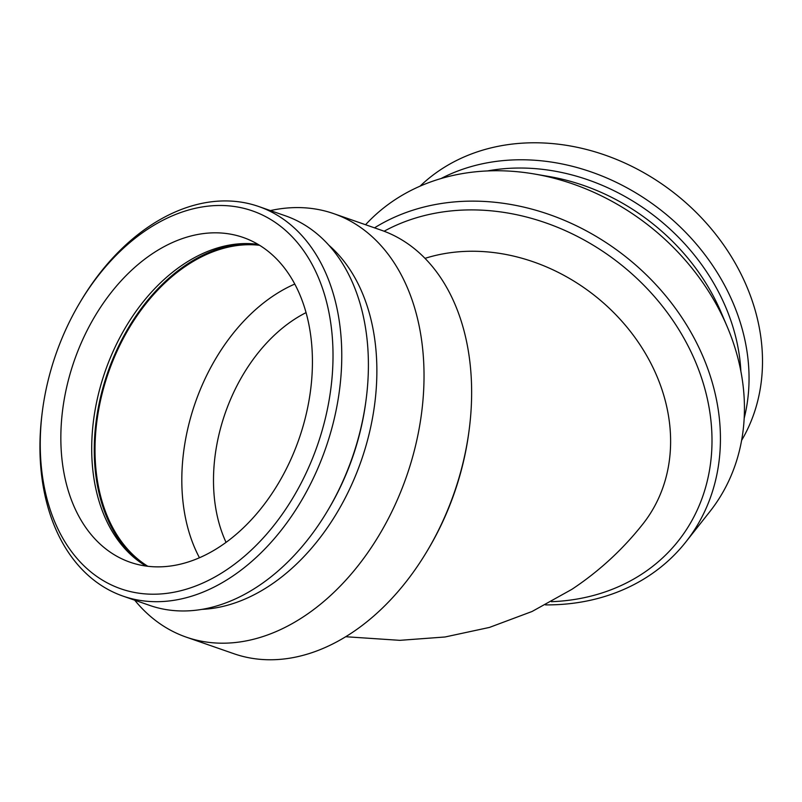 <?xml version="1.0" encoding="UTF-8"?>
<svg xmlns="http://www.w3.org/2000/svg" width="802" height="802" viewBox="0 0 802 802"><rect width="100%" height="100%" fill="white"/><g stroke="black" fill="none" stroke-linecap="round" stroke-linejoin="round"><path stroke-width="1.2" d="M226.054 542.373A149.523 103.468 109.2 0 1 217.462 516.919A149.523 103.468 109.2 0 1 306.053 312.63M425.01 258.354A179.367 149.262 38.3 0 1 627.415 327.727A179.367 149.262 38.3 0 1 642.873 524.017C622.723 549.53 599.064 571.295 571.886 589.33L532.047 611.495L489.41 627.435L445.03 636.988L399.817 640.337L345.722 636.728M551.455 601.69A217.653 181.112 -141.7 0 0 693.169 356.489A217.653 181.112 -141.7 0 0 384.108 231.227M545.5 604.888A224.219 186.575 -141.7 0 0 685.75 542.082A224.219 186.575 -141.7 0 0 649.841 278.314A224.219 186.575 -141.7 0 0 374.514 227.848M741.599 440.408A206.274 171.648 -141.7 0 0 675.274 193.863A206.274 171.648 -141.7 0 0 420.078 186.144M744.176 418.273A206.274 171.648 -141.7 0 0 661.83 210.866A206.274 171.648 -141.7 0 0 441.03 178.535M740.878 371.326A200.089 166.505 -141.7 0 0 487.466 170.926M685.75 542.082L709.78 511.696A224.219 186.575 -141.7 0 0 727.103 326.454L721.209 312.59A200.089 166.505 -141.7 0 0 549.149 176.53L534.302 173.984A224.219 186.575 -141.7 0 0 365.562 224.73M727.103 326.454A224.219 186.575 -141.7 0 0 534.302 173.984M270.394 210.585A224.219 155.157 109.2 0 1 333.722 213.643L381.341 230.224A224.219 155.157 109.2 0 1 469.06 430.614L468.809 432.509A217.653 150.616 109.2 0 1 428.067 549.51L427.085 551.154A224.219 155.157 109.2 0 1 233.873 653.71L186.264 637.139A224.219 155.157 109.2 0 1 134.726 600.197M469.06 430.614A224.219 155.157 109.2 0 1 427.085 551.154M45.554 493.009A200.089 138.465 109.2 0 1 42.546 409.982A200.089 138.465 109.2 0 1 80.01 302.414A200.089 138.465 109.2 0 1 304.57 252.069A200.089 138.465 109.2 0 1 250.585 550.753A200.089 138.465 109.2 0 1 45.554 493.009M65.403 479.907A171.949 118.987 109.2 0 1 106.816 298.274A171.949 118.987 109.2 0 1 243.176 237.462A171.949 118.987 109.2 0 1 299.006 438.975A171.949 118.987 109.2 0 1 130.094 562.222A171.949 118.987 109.2 0 1 65.403 479.907M80.01 302.414L80.922 300.87A206.274 142.746 109.2 0 1 258.685 206.505A206.274 142.746 109.2 0 1 325.662 448.258A206.274 142.746 109.2 0 1 123.017 596.117A206.274 142.746 109.2 0 1 45.413 497.36A206.274 142.746 109.2 0 1 42.316 411.757L42.546 409.982M258.685 206.505L285.332 215.788A206.274 142.746 109.2 0 1 366.033 400.148A206.274 142.746 109.2 0 1 327.416 511.044A206.274 142.746 109.2 0 1 149.663 605.4L123.017 596.117M366.033 400.148L365.802 401.932A200.089 138.465 109.2 0 1 328.339 509.501L327.416 511.044M328.75 245.121A200.089 138.465 109.2 0 1 361.251 460.649A200.089 138.465 109.2 0 1 201.914 609.38M333.722 213.643A224.219 155.157 109.2 0 1 406.524 476.418A224.219 155.157 109.2 0 1 186.264 637.139M199.467 557.761A171.949 118.987 109.2 0 1 186.375 522.032A171.949 118.987 109.2 0 1 294.775 284.058M147.829 566.292A171.949 118.987 109.2 0 1 99.568 491.806A171.949 118.987 109.2 0 1 133.804 320.579A171.949 118.987 109.2 0 1 259.607 245.302M140.671 562.603A172.971 119.698 109.2 0 1 98.846 492.288A172.971 119.698 109.2 0 1 251.698 243.738M146.054 566.062A171.949 118.987 109.2 0 1 139.237 561.59A171.949 118.987 109.2 0 1 96.26 490.654A171.949 118.987 109.2 0 1 128.14 323.136A171.949 118.987 109.2 0 1 249.953 243.648A171.949 118.987 109.2 0 1 258.074 244.379"/></g></svg>
